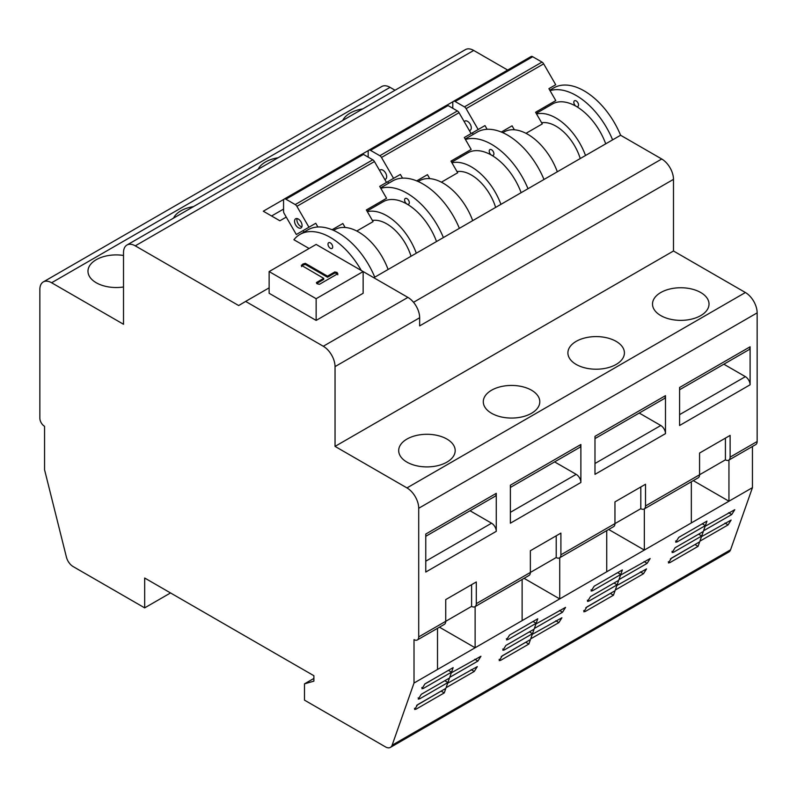 <?xml version="1.0" encoding="UTF-8"?>
<svg xmlns="http://www.w3.org/2000/svg" width="797" height="797" viewBox="0 0 797 797"><rect width="100%" height="100%" fill="white"/><g stroke="black" fill="none" stroke-linecap="round" stroke-linejoin="round"><path stroke-width="1.2" d="M304.494 683.856L304.494 700.145L385.449 746.879A9.972 5.758 -120 0 0 390.43 747.377A9.972 5.758 -120 0 0 392.124 745.205L414.012 683.039L414.012 639.622A6.645 3.836 -120 0 0 417.339 639.951A6.645 3.836 -120 0 0 418.714 636.903L418.714 508.267A16.617 9.594 -120 0 0 406.958 487.913L335.039 446.39L335.039 366.61A16.617 9.594 -120 0 0 323.293 346.257L245.635 301.415L238.682 305.55L135.271 245.845A16.617 9.594 -120 0 0 126.962 245.018A16.617 9.594 -120 0 0 123.515 252.629L123.515 324.269L51.606 282.756A16.617 9.594 -120 0 0 43.287 281.929A16.617 9.594 -120 0 0 39.85 289.54L39.85 418.176A6.645 3.836 -120 0 0 44.552 426.315L44.552 469.732L66.43 557.163A9.972 5.758 -120 0 0 73.115 566.557L144.675 607.872L144.675 578.014L313.888 675.717L313.888 681.146L304.494 683.856L313.888 678.426M144.675 607.872L170.528 592.948M298.307 219.036A5.32 3.068 -120 0 0 295.647 218.776A5.32 3.068 -120 0 0 295.647 224.913A5.32 3.068 -120 0 0 300.967 227.982A5.32 3.068 -120 0 0 301.784 223.728A5.32 3.068 -120 0 0 298.307 219.036M297.102 218.567A5.32 3.068 -120 0 0 297.998 223.559A5.32 3.068 -120 0 0 301.874 226.836M728.946 460.038L728.946 501.213L752.448 487.644L730.57 549.81A9.972 5.758 60 0 1 728.876 551.982L390.43 747.377M752.448 446.469L752.448 487.644M644.335 508.894L644.335 550.069L691.338 522.932L691.338 481.757M556.206 535.813L556.206 557.531A6.645 3.836 -120 0 0 559.524 557.86L613.58 526.648A6.645 3.836 -120 0 0 614.955 523.609L614.955 501.891L645.51 484.257L645.51 505.965A6.645 3.836 60 0 1 644.135 509.004L698.192 477.802A6.645 3.836 -120 0 0 699.567 474.753L725.419 459.829L725.419 438.121M679.592 425.498L679.592 387.501L750.097 346.795L750.097 384.792L679.592 425.498M665.485 395.651L665.485 433.638L594.98 474.345L594.98 436.357L665.485 395.651A6.645 3.836 60 0 1 664.11 398.689L594.98 438.599M425.767 572.047L425.767 534.05L496.272 493.343L496.272 531.34L425.767 572.047M510.369 523.201L510.369 485.204L580.883 444.497L580.883 482.494L510.369 523.201M645.51 505.965L699.567 474.753L699.567 453.045L730.122 435.401L730.122 457.119A6.645 3.836 60 0 1 728.747 460.158A6.645 3.836 60 0 1 725.419 459.829M335.039 446.39L673.485 250.995L745.394 292.519A16.617 9.594 60 0 1 757.15 312.872L757.15 441.508A6.645 3.836 60 0 1 755.775 444.557L728.747 460.158M418.714 636.903L445.742 621.301L445.742 599.593L476.297 581.949L476.297 603.668A6.645 3.836 60 0 1 474.912 606.706A6.645 3.836 60 0 1 471.595 606.378L445.742 621.301A6.645 3.836 -120 0 1 444.367 624.35L417.339 639.951M556.206 557.531L530.354 572.455L530.354 550.747L560.899 533.103L560.899 554.812L640.808 508.675A6.645 3.836 60 0 0 644.135 509.004M660.793 315.592A28.254 16.309 0 0 0 691.577 319.129A28.254 16.309 0 0 0 709.021 304.055A28.254 16.309 0 0 0 680.768 287.747A28.254 16.309 0 0 0 652.514 304.055A28.254 16.309 0 0 0 660.793 315.592M559.723 557.741L559.723 598.916L606.736 571.778L606.736 530.603M640.808 486.967L640.808 508.675M559.524 557.86A6.645 3.836 -120 0 0 560.899 554.812M576.181 364.438A28.254 16.309 0 0 0 606.965 367.975A28.254 16.309 0 0 0 624.41 352.902A28.254 16.309 0 0 0 596.156 336.593A28.254 16.309 0 0 0 567.902 352.902A28.254 16.309 0 0 0 576.181 364.438M345.141 227.494L342.849 223.529L332.09 229.735L342.849 223.529M356.777 231.03L373.086 221.616L366.351 209.96L386.565 198.284L379.691 186.378L386.505 182.443L374.441 161.552L296.882 206.333A3.327 1.923 -120 0 0 295.219 204.57L372.777 159.798L363.472 154.419L285.914 199.2L295.219 204.57M285.914 199.2A3.327 1.923 -120 0 0 284.25 199.041A3.327 1.923 -120 0 0 283.563 200.555L283.563 211.305A3.327 1.923 -120 0 0 284.25 213.626L296.315 234.507L315.761 223.28L303.129 230.572L304.006 232.096M308.947 227.215L296.882 206.333M315.761 223.28L317.903 226.996M372.777 159.798A3.327 1.923 60 0 1 374.441 161.552M284.25 199.041L361.808 154.259A3.327 1.923 60 0 1 363.472 154.419M372.408 220.45A37.449 21.619 60 0 1 411.033 256.245M541.631 122.758A37.449 21.619 60 0 1 580.246 158.553M525.99 133.338L542.299 123.914L535.574 112.257L555.788 100.591L548.904 88.676L555.718 84.741L543.664 63.85L466.106 108.631A3.327 1.923 -120 0 0 464.442 106.878L542 62.096L532.695 56.726L455.137 101.508L464.442 106.878M457.02 171.604A37.449 21.619 60 0 1 495.634 207.399M441.379 182.184L457.697 172.77L450.963 161.104L471.176 149.438L464.302 137.522L471.117 133.597L459.052 112.706L381.494 157.477A3.327 1.923 -120 0 0 379.83 155.724L457.388 110.952L448.083 105.573L370.525 150.354L379.83 155.724M550.05 90.649A60.721 35.058 -120 0 1 612.604 139.864L543.982 179.484A60.721 35.058 -120 0 0 477.194 132.113L465.179 139.047M544.969 106.838L545.616 107.964M585.516 155.505A47.422 27.377 -120 0 0 536.55 113.961M502.797 132.681L504.053 131.953A47.422 27.377 60 0 1 557.322 171.793M465.438 139.495A60.721 35.058 -120 0 1 528.003 188.72L459.371 228.34A60.721 35.058 -120 0 0 392.582 180.959L380.567 187.893M460.357 155.684L461.005 156.81M500.914 204.351A47.422 27.377 -120 0 0 451.949 162.807M418.186 181.527L419.441 180.799A47.422 27.377 60 0 1 472.711 220.639M536.222 113.383L552.47 103.999A47.422 27.377 60 0 1 576.181 106.35A3.327 1.923 -120 0 0 577.845 106.519A3.327 1.923 -120 0 0 578.353 103.849A3.327 1.923 -120 0 0 576.181 100.92A3.327 1.923 -120 0 0 574.517 100.761A3.327 1.923 -120 0 0 574.009 103.421A3.327 1.923 -120 0 0 576.181 106.35A47.422 27.377 -120 0 1 605.73 143.839M451.61 162.229L467.859 152.855A47.422 27.377 60 0 1 491.57 155.196A3.327 1.923 -120 0 0 493.233 155.365A3.327 1.923 -120 0 0 493.233 151.53A3.327 1.923 -120 0 0 489.906 149.607A3.327 1.923 -120 0 0 489.398 152.267A3.327 1.923 -120 0 0 491.57 155.196A47.422 27.377 -120 0 1 521.128 192.685M612.604 139.864L620.604 135.251L661.729 159.001A16.617 9.594 60 0 1 673.485 179.355L673.485 250.995M549.781 90.2L553.815 87.879A60.721 35.058 60 0 1 620.604 135.251M528.003 188.72L543.982 179.484M673.485 179.355L419.65 325.903L419.65 317.754A16.617 9.594 -120 0 0 407.905 297.401L316.14 244.43L269.137 271.568L316.14 298.706L363.143 271.568L363.143 293.276L316.14 320.414L269.137 293.276L269.137 271.568M301.515 265.54L302.79 264.076L305.321 263.339L327.497 276.151L334.8 271.936L336.982 272.405L337.828 273.7L319.448 284.31L317.216 283.822L316.399 282.556L323.702 278.342L301.326 265.281M245.635 301.415L269.137 287.847M475.122 606.587L475.122 647.762L522.125 620.624L522.125 579.449M414.012 683.039L437.513 669.47L437.513 628.305M471.595 584.669L471.595 606.378M476.297 603.668L530.354 572.455A6.645 3.836 60 0 1 528.969 575.494L474.912 606.706M406.958 462.13A28.254 16.309 0 0 0 437.752 465.667A28.254 16.309 0 0 0 455.187 450.604A28.254 16.309 0 0 0 426.943 434.285A28.254 16.309 0 0 0 398.689 450.604A28.254 16.309 0 0 0 406.958 462.13M491.57 413.284A28.254 16.309 0 0 0 522.364 416.821A28.254 16.309 0 0 0 539.798 401.748A28.254 16.309 0 0 0 511.544 385.439A28.254 16.309 0 0 0 483.291 401.748A28.254 16.309 0 0 0 491.57 413.284M380.827 188.351A60.721 35.058 -120 0 1 443.391 237.566L374.759 277.187A60.721 35.058 -120 0 0 307.971 229.805L299.981 234.418A60.721 35.058 -120 0 0 293.914 239.738L309.087 248.495M375.746 204.53L376.393 205.656M416.303 253.207A47.422 27.377 -120 0 0 367.337 211.663M333.584 230.373L334.83 229.656A47.422 27.377 60 0 1 388.099 269.486M366.999 211.085L383.247 201.701A47.422 27.377 60 0 1 406.958 204.052A3.327 1.923 -120 0 0 408.622 204.211A3.327 1.923 -120 0 0 408.622 200.376A3.327 1.923 -120 0 0 405.294 198.453A3.327 1.923 -120 0 0 404.786 201.123A3.327 1.923 -120 0 0 406.958 204.052A47.422 27.377 -120 0 1 436.517 241.531M443.391 237.566L459.371 228.34M361.28 270.482A60.721 35.058 -120 0 0 299.981 234.418M330.347 248.285A3.327 1.923 -120 0 0 332 248.445A3.327 1.923 -120 0 0 332 244.609A3.327 1.923 -120 0 0 328.683 242.696A3.327 1.923 -120 0 0 328.175 245.356A3.327 1.923 -120 0 0 330.347 248.285L330.347 248.285M373.823 277.725L374.759 277.187M368.593 150.404L362.137 154.13M283.981 199.26L263.289 211.205L279.877 220.779L286.262 217.093M126.962 245.018L465.398 49.623A16.617 9.594 60 0 1 473.707 50.45L507.669 70.056M453.204 101.558L446.748 105.284M362.685 108.93A28.254 16.309 0 0 0 350.082 113.134A28.254 16.309 0 0 0 342.79 120.407M278.073 157.776A28.254 16.309 0 0 0 265.471 161.99A28.254 16.309 0 0 0 258.178 169.263M123.515 255.458A28.254 16.309 0 0 0 96.258 259.683A28.254 16.309 0 0 0 87.979 271.219A28.254 16.309 0 0 0 123.515 286.98M193.462 206.622A28.254 16.309 0 0 0 180.869 210.836A28.254 16.309 0 0 0 173.567 218.109M43.287 281.929L381.733 86.534A16.617 9.594 60 0 1 390.042 87.351L395.043 90.24M701.49 536.66L731.118 520.072L728.109 524.884L699.905 541.163L701.49 536.66M671.463 558.129L699.666 541.84L698.072 546.353L669.869 562.642L668.444 562.941L671.463 558.129M705.146 526.279L734.774 509.701L731.756 514.513L703.552 530.792L705.146 526.279M675.109 547.748L703.313 531.469L701.729 535.982L673.525 552.261L672.1 552.56L675.109 547.748M678.765 537.377L706.969 521.099L705.385 525.602L677.181 541.89L675.746 542.189L678.765 537.377M616.878 585.506L646.516 568.919L643.498 573.73L615.294 590.019L616.878 585.506M586.851 606.975L615.055 590.697L613.471 595.2L585.267 611.488L583.832 611.787L586.851 606.975M620.534 575.125L650.163 558.548L647.144 563.359L618.94 579.638L620.534 575.125M590.507 596.604L618.711 580.316L617.117 584.829L588.913 601.107L587.489 601.406L590.507 596.604M594.154 586.223L622.357 569.945L620.773 574.458L592.569 590.736L591.135 591.035L594.154 586.223M447.665 683.198L477.293 666.621L474.275 671.433L446.071 687.711L447.665 683.198M417.628 704.678L445.832 688.389L444.248 692.902L416.044 709.181L414.619 709.479L417.628 704.678M451.311 672.827L480.95 656.25L477.931 661.052L449.727 677.34L451.311 672.827M421.284 694.297L449.488 678.018L447.904 682.531L419.7 698.81L418.266 699.108L421.284 694.297M424.94 683.926L453.144 667.637L451.55 672.15L423.346 688.439L421.922 688.738L424.94 683.926M532.266 634.352L561.905 617.775L558.886 622.587L530.682 638.865L532.266 634.352M502.24 655.821L530.443 639.543L528.859 644.056L500.655 660.334L499.221 660.633L502.24 655.821M535.923 623.981L565.551 607.394L562.543 612.206L534.339 628.494L535.923 623.981M505.896 645.45L534.1 629.162L532.506 633.675L504.302 649.963L502.877 650.262L505.896 645.45M509.542 635.07L537.746 618.791L536.162 623.304L507.958 639.583L506.533 639.881L509.542 635.07M693.29 480.631L728.946 501.213L691.338 522.932M608.679 529.477L644.335 550.069L606.736 571.778M524.067 578.323L559.723 598.916L522.125 620.624M439.456 627.179L475.122 647.762L437.513 669.47M283.563 209.073L271.588 215.987M580.883 444.497A6.645 3.836 60 0 1 579.499 447.535L510.369 487.455M554.622 461.901L576.181 474.345A6.645 3.836 60 0 1 580.883 482.494M533.054 621.501L536.162 623.304M529.397 631.882L532.506 633.675M501.193 656.589L525.881 642.173M525.881 642.332L528.859 644.056M496.272 493.343A6.645 3.836 60 0 1 494.897 496.392L425.767 536.301M470.011 510.747L491.57 523.201A6.645 3.836 60 0 1 496.272 531.34M448.442 670.357L451.55 672.15M444.786 680.728L447.904 682.531M416.592 705.435L441.279 691.019M441.279 691.188L444.248 692.902M316.14 298.706L316.14 320.414M316.678 283.483L323.702 279.428L323.702 278.342M301.515 266.626L302.79 264.076M302.79 265.162L305.321 264.425L305.321 263.339M305.321 264.425L327.497 277.236L327.497 276.151M327.497 277.236L334.8 273.022L334.8 271.936M334.8 273.022L336.982 273.491L336.982 272.405M336.982 273.491L337.828 274.786M429.752 178.638L427.461 174.673L416.701 180.889L427.461 174.673M380.926 185.661L400.373 174.433L387.74 181.726L388.617 183.25M393.559 178.369L381.494 157.477M400.373 174.433L402.515 178.139M368.174 157.139L368.174 151.709A3.327 1.923 -120 0 1 368.862 150.185A3.327 1.923 -120 0 1 370.525 150.354M457.388 110.952A3.327 1.923 60 0 1 459.052 112.706M368.862 150.185L446.42 105.413A3.327 1.923 60 0 1 448.083 105.573M384.841 179.564L385.579 179.136A5.32 3.068 -120 0 0 386.396 174.872A5.32 3.068 -120 0 0 382.919 170.189A5.32 3.068 -120 0 0 380.259 169.93L379.521 170.349M514.354 129.791L512.072 125.826L501.303 132.043L512.072 125.826M465.538 136.815L484.984 125.587L472.352 132.88L473.229 134.404M478.16 129.522L466.106 108.631M484.984 125.587L487.116 129.293M452.786 108.292L452.786 102.863A3.327 1.923 -120 0 1 453.473 101.339A3.327 1.923 -120 0 1 455.137 101.508M542 62.096A3.327 1.923 60 0 1 543.664 63.85M453.473 101.339L531.031 56.557A3.327 1.923 60 0 1 532.695 56.726M469.453 130.718L470.19 130.29A5.32 3.068 -120 0 0 471.007 126.026A5.32 3.068 -120 0 0 467.53 121.343A5.32 3.068 -120 0 0 464.87 121.074L464.133 121.503M639.234 413.055L660.793 425.498A6.645 3.836 60 0 1 665.485 433.638M750.097 346.795A6.645 3.836 60 0 1 748.722 349.843L679.592 389.753M723.845 364.209L745.394 376.652A6.645 3.836 60 0 1 750.097 384.792M617.655 572.654L620.773 574.458M614.009 583.035L617.117 584.829M585.805 607.742L610.492 593.327M610.492 593.486L613.471 595.2M702.267 523.808L705.385 525.602M698.62 534.179L701.729 535.982M670.416 558.896L695.104 544.481M695.104 544.64L698.072 546.353M730.122 457.119L757.15 441.508M757.15 312.872L418.714 508.267M323.293 346.257L407.905 297.401M413.523 302.302L661.729 159.001M473.707 50.45L135.271 245.845M390.042 87.351L51.606 282.756M392.124 745.205L730.57 549.81M406.958 487.913L745.394 292.519M335.039 366.61L419.65 317.754M510.369 512.341L576.181 474.345M506.404 638.686L507.958 639.583M502.748 649.057L504.302 649.963M559.424 610.412L562.543 612.206M499.101 659.438L500.655 660.334M555.778 620.783L558.886 622.587M425.767 561.188L491.57 523.201M421.792 687.532L423.346 688.439M418.136 697.913L419.7 698.81M474.813 659.258L477.931 661.052M414.49 708.284L416.044 709.181M471.166 669.629L474.275 671.433M594.98 463.495L660.793 425.498M679.592 414.639L745.394 376.652M591.015 589.84L592.569 590.736M587.359 600.211L588.913 601.107M644.036 561.556L647.144 563.359M583.703 610.592L585.267 611.488M640.38 571.937L643.498 573.73M675.617 540.994L677.181 541.89M671.971 551.365L673.525 552.261M728.647 512.71L731.756 514.513M668.314 561.736L669.869 562.642M724.991 523.091L728.109 524.884"/></g></svg>
